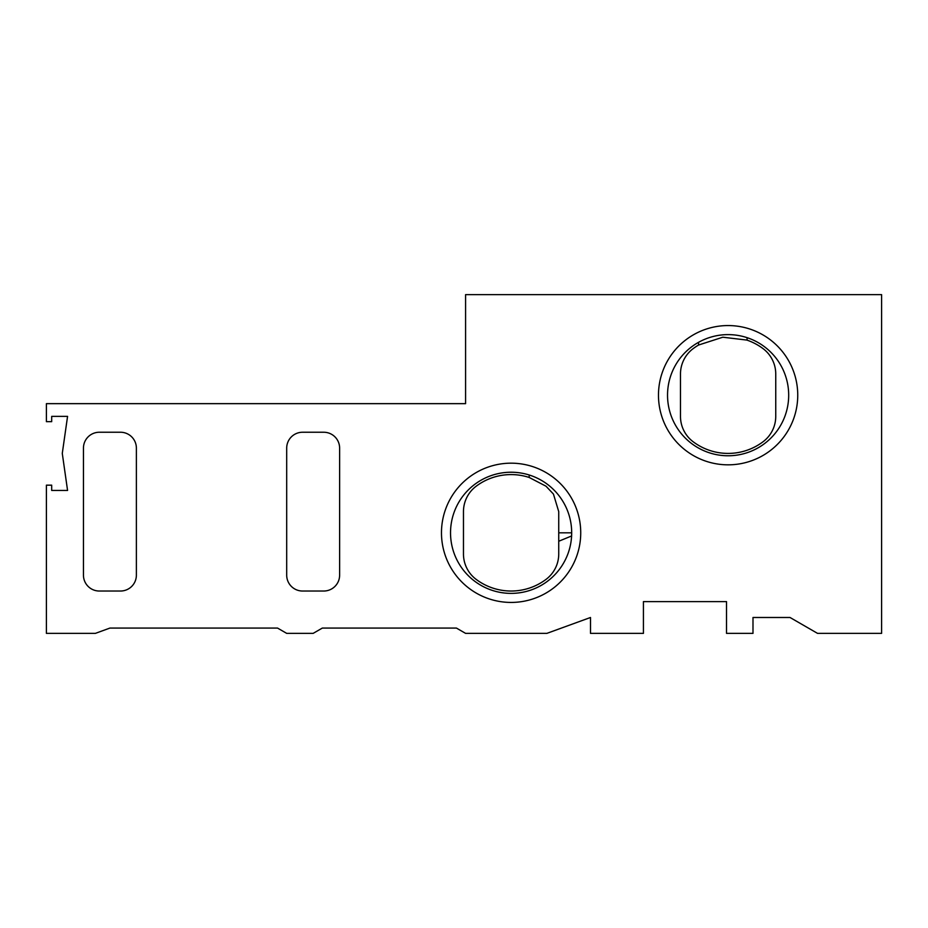 <?xml version="1.0" encoding="UTF-8"?>
<svg xmlns="http://www.w3.org/2000/svg" width="928" height="928" viewBox="0 0 928 928"><rect width="100%" height="100%" fill="white"/><g stroke="black" fill="none" stroke-linecap="round" stroke-linejoin="round"><path stroke-width="1.39" d="M698.564 342.316L698.564 345.03L722.819 337.212L746.924 340.089M747.075 337.664L747.075 340.147A58.22 58.22 0 0 1 763.036 348.615A31.761 31.761 0 0 1 775.75 374.019L775.75 416.37A31.761 31.761 0 0 1 763.036 441.774A58.22 58.22 0 0 1 693.181 441.774A31.761 31.761 0 0 1 680.479 416.37L680.479 374.019A31.761 31.761 0 0 1 693.181 348.615A58.22 58.22 0 0 1 698.564 345.03M529.192 474.997L529.192 477.468L546.035 486.226L553.448 494.09L558.737 511.63L558.737 532.811L571.683 532.811L571.602 535.955L558.737 541.256L558.737 532.811M546.035 486.226L553.448 494.09L546.035 486.226M450.532 532.811A60.575 60.575 0 0 1 541.395 480.344A60.575 60.575 0 0 1 541.395 585.266A60.575 60.575 0 0 1 450.532 532.811M529.192 477.468A58.22 58.22 0 0 0 476.168 486.226A31.761 31.761 0 0 0 463.466 511.63L463.466 553.981A31.761 31.761 0 0 0 476.168 579.385A58.22 58.22 0 0 0 546.035 579.385A31.761 31.761 0 0 0 558.737 553.981L558.737 541.256M667.534 395.189A60.575 60.575 0 0 1 758.396 342.734A60.575 60.575 0 0 1 758.396 447.656A60.575 60.575 0 0 1 667.534 395.189M51.69 485.17L46.4 485.17L46.4 633.372L95.375 633.372L109.91 628.07L277.53 628.07L286.694 633.372L313.154 633.372L322.318 628.07L456.425 628.07L465.589 633.372L546.87 633.372L590.498 617.491L590.498 633.372L643.429 633.372L643.429 601.611L726.52 601.611L726.52 633.372L752.991 633.372L752.991 617.491L790.03 617.491L817.533 633.372L881.6 633.372L881.6 294.628L465.589 294.628L465.589 403.657L46.4 403.657L46.4 421.66L51.69 421.66L51.69 416.37L67.57 416.37L62.28 453.409L67.57 490.46L51.69 490.46L51.69 485.17M286.694 448.12L286.694 575.151A15.88 15.88 0 0 0 302.574 591.032L323.744 591.032A15.88 15.88 0 0 0 339.625 575.151L339.625 448.12A15.88 15.88 0 0 0 323.744 432.239L302.574 432.239A15.88 15.88 0 0 0 286.694 448.12M99.331 432.239A15.88 15.88 0 0 0 83.45 448.12L83.45 575.151A15.88 15.88 0 0 0 99.331 591.032L120.501 591.032A15.88 15.88 0 0 0 136.381 575.151L136.381 448.12A15.88 15.88 0 0 0 120.501 432.239L99.331 432.239M658.474 395.189A69.635 69.635 0 0 1 762.932 334.892A69.635 69.635 0 0 1 762.932 455.497A69.635 69.635 0 0 1 658.474 395.189M441.473 532.811A69.635 69.635 0 0 1 545.919 472.503A69.635 69.635 0 0 1 545.919 593.108A69.635 69.635 0 0 1 441.473 532.811"/></g></svg>
